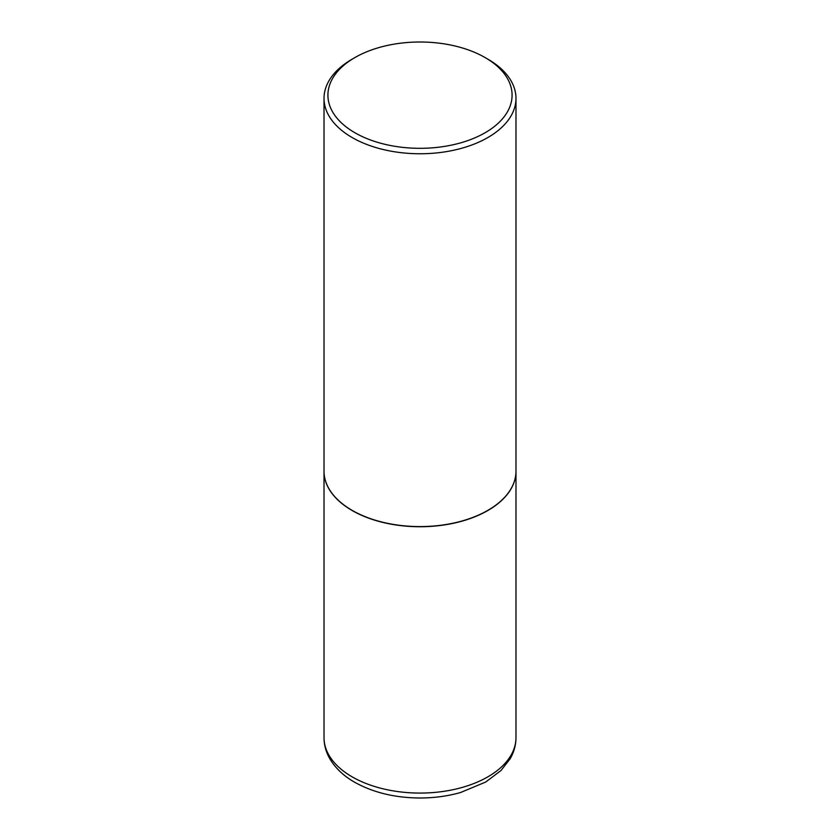 <?xml version="1.0" encoding="UTF-8"?>
<svg xmlns="http://www.w3.org/2000/svg" width="840" height="840" viewBox="0 0 840 840"><rect width="100%" height="100%" fill="white"/><g stroke="black" fill="none" stroke-linecap="round" stroke-linejoin="round"><path stroke-width="1.26" d="M324.019 471.24A95.981 55.419 0 0 0 324.019 471.324A95.981 55.419 0 0 0 352.128 510.51A95.981 55.419 0 0 0 456.729 522.522A95.981 55.419 0 0 0 515.981 471.324A95.981 55.419 0 0 0 515.981 471.24M352.202 510.384A95.792 55.304 0 0 0 352.264 510.426A95.792 55.304 0 0 0 487.736 510.426L487.872 510.353A95.981 55.419 0 0 0 515.981 471.167L515.981 98.354A95.981 55.419 0 0 0 487.872 59.168L485.111 57.572A92.085 53.162 0 0 0 354.889 57.572L354.889 57.572A92.085 53.162 0 0 0 354.889 132.752A92.085 53.162 0 0 0 485.111 132.752A92.085 53.162 0 0 0 485.111 57.572M352.128 59.168L354.889 57.572L352.128 59.168A95.981 55.419 0 0 0 324.019 98.354L324.019 471.167A95.981 55.419 0 0 0 352.128 510.353A95.981 55.419 0 0 0 487.872 510.353L487.736 510.426M324.019 98.354A95.981 55.419 0 0 0 383.271 149.541A95.981 55.419 0 0 0 487.872 137.529A95.981 55.419 0 0 0 515.981 98.354M515.981 737.657C515.938 745.017 514.017 752.01 510.237 758.635L501.018 770.49L485.772 781.998L460.614 792.498C447.846 796.121 434.427 797.948 420.357 798C395.199 797.905 373.264 792.635 354.543 782.177C343.487 775.845 335.213 767.97 329.711 758.541C325.962 751.947 324.062 744.986 324.019 737.657A95.981 55.419 0 0 0 352.128 776.843A95.981 55.419 0 0 0 456.729 788.855A95.981 55.419 0 0 0 515.981 737.657L515.981 471.324M324.019 737.657L324.019 471.324"/></g></svg>
